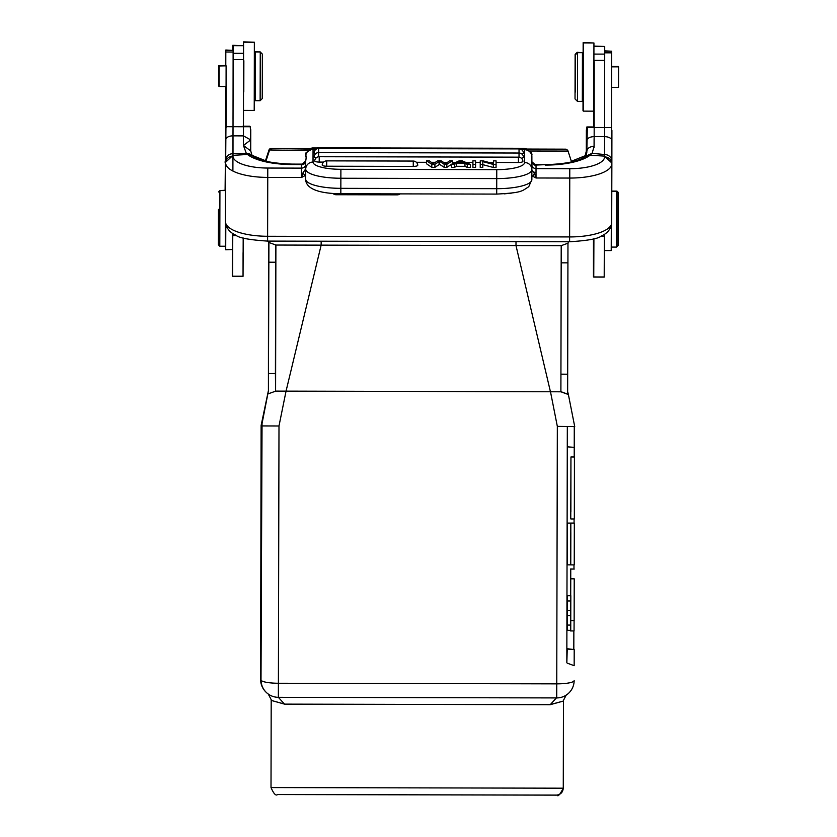 <?xml version="1.0" encoding="UTF-8"?>
<svg xmlns="http://www.w3.org/2000/svg" width="837" height="837" viewBox="0 0 837 837"><rect width="100%" height="100%" fill="white"/><g stroke="black" fill="none" stroke-linecap="round" stroke-linejoin="round"><path stroke-width="1.26" d="M570.782 523.062L574.266 523.073L570.792 523.073M260.872 619.778L260.966 578.022L260.872 619.778M260.882 615.603L260.956 582.196L260.882 615.603M570.74 564.87L570.824 523.115L570.761 564.891L570.834 532.552L570.761 564.881L574.245 564.891L574.328 523.146L570.834 523.115L570.74 564.87L567.256 564.849L567.35 523.104L574.318 523.125M583.504 42.938L583.347 111.133L583.504 42.938L593.935 42.969L593.831 101.172L593.789 111.164L583.347 111.133M593.59 42.969L583.148 42.582L583.127 60.337L583.117 59.281L582.426 59.982M583.054 93.744L583.002 110.777L583.044 93.744M583.096 59.982L583.148 42.582M261.06 564.169L261.353 522.403L261.071 564.19M261.102 540.074L261.071 555.37L261.102 540.074M243.567 45.69L243.546 59.626L233.115 59.605L233.021 126.711L233.125 45.669L243.567 45.69L243.567 41.85L243.557 59.061M243.567 41.85L254.009 42.227M570.75 578.817L570.698 595.609L570.656 568.961L574.234 569.076L570.761 569.066L570.688 595.609L570.75 578.817L574.224 578.827L574.14 620.583L570.761 620.573M243.86 60.672L243.797 91.944M243.546 60.975L243.515 91.662M243.923 42.206L254.354 42.227L254.249 100.44L254.207 110.421L243.766 110.4M574.098 620.583L574.056 630.952L570.572 630.941M574.276 523.083L567.35 523.104M570.813 523.094L574.297 523.104M261.102 522.372L261.008 564.117M261.364 518.291L261.29 456.311L261.207 518.291M261.123 511.24L261.27 463.269L261.217 511.24M570.761 518.856L570.949 456.981L570.761 518.856M570.876 512.003L570.928 463.939L570.876 512.003M570.865 518.961L574.339 518.971L574.423 474.181L574.423 456.992L570.949 456.981M260.914 604.293L260.945 586.455L260.903 604.419M260.945 586.444L260.924 597.691L260.945 586.444M261.039 564.148L261.134 522.403M261.165 522.445L261.113 554.031L261.186 522.455M260.998 568.292L260.914 630.271L261.249 568.292M261.081 575.354L260.924 623.314L261.081 575.354M567.308 600.956L567.266 630.418L567.34 595.63L567.308 600.956L570.813 600.976L570.824 595.724L567.34 595.714M574.161 665.687L567.204 663.134L574.161 665.687L574.203 649.575L567.245 649.073L566.837 662.758L566.858 648.675L573.816 649.543M574.276 426.336L574.234 447.345L567.277 446.843L566.858 648.675M567.277 446.843L567.329 426.472M243.19 237.97L243.044 276.325L232.613 276.294L232.749 233.439M236.714 235.615L232.759 235.605L232.613 276.179L243.044 276.2L243.075 252.669M243.546 59.626L243.462 126.732L226.189 126.69L225.708 129.609L225.488 223.385L225.708 129.609M232.759 235.605L232.759 233.45M233.115 59.605L233.125 53.306L243.557 53.327M233.125 45.669L233.125 53.306M232.895 171.02L233.01 126.429M233.042 109.825L233.021 118.572L233.042 109.825M233.021 117.63L233.021 119.189M233.042 108.151L233.063 99.341M233.042 107.534L233.042 108.161M233.052 100.754L233.042 106.393M594.228 61.739L594.176 127.486L587.344 127.475L586.81 152.386M594.113 127.486L593.914 61.425M594.071 147.762L594.092 138.67M593.904 238.765L593.757 277.078L593.81 238.786M593.831 238.786L593.81 253.423L593.851 238.775M604.617 127.506L604.701 60.41L594.27 60.379M604.356 234.318L604.345 236.411L600.495 236.4M593.757 277.078L604.199 277.099L604.345 236.411M594.27 54.091L604.712 54.112L604.712 46.464L594.28 46.443M604.712 54.112L604.701 60.41M604.534 151.759L604.544 147.417M604.565 138.053L604.565 137.237M316.92 147.971A4.52 4.52 0 0 1 318.018 147.835L318.018 147.971M519.515 148.411A4.52 4.52 0 0 0 518.427 148.275L518.427 148.411M242.96 126.209L249.949 126.743M586.852 126.962L593.684 126.973L586.852 126.962L586.318 155.117M531.903 161.834A4.175 3.923 171.1 0 0 536.015 165.067L545.421 164.648C565.299 164.104 578.681 161.321 585.565 156.32L586.308 151.12L586.371 129.871L586.308 155.159M249.792 126.23L243.462 126.22M583.515 157.659L585.199 155.577L586.308 151.11M225.697 126.178L225.101 190.25M310.318 149.091L288.87 148.567L312.337 148.599M527.32 149.561L547.733 149.132L525.301 149.059M529.591 151.016L568.041 151.068A2.092 2.092 -179.9 0 0 566.053 149.624L527.341 149.572M567.549 150.262L567.109 149.802A2.092 2.092 135.9 0 0 565.613 149.164L566.053 149.624M310.286 149.101L270.989 148.536A2.092 2.092 -44.1 0 0 269.001 149.969L265.35 161.112L269.001 149.969L308.037 150.545M278.208 697.158L284.517 704.126C266.825 699.198 266.794 699.177 284.444 704.053M550.129 704.628C567.842 699.826 567.873 699.847 550.202 704.702L284.517 704.126M550.202 704.702L556.553 697.755M567.967 243.201L567.643 391.59L568.386 394.541L560.884 391.789M268.939 241.098L268.928 242.479L275.896 245.042L561.208 245.659L568.156 243.128L568.156 241.747L568.156 243.128M268.928 242.479L268.415 390.942L268.489 242.029M321.157 241.213L321.146 245.157L286.034 391.203L278.993 425.981L278.365 697.326A17.399 17.399 -44.1 0 1 261.008 679.885L260.61 679.477A17.399 17.399 135.9 0 0 265.507 691.613L265.904 692.021A17.399 17.399 0 0 0 278.365 697.326L556.71 697.922L556.751 683.86L278.407 683.254A17.399 3.327 -179.9 0 1 261.008 679.885L262.044 423.543L261.625 423.124L261.123 425.458L268.363 390.879M568.114 394.258L567.58 391.528M516 241.631L515.99 245.576L550.453 391.768L560.895 391.8L561.208 245.659M275.582 391.12L550.453 391.768M268.07 393.882L275.593 391.182L275.896 245.042M268.415 390.942L261.583 425.928L261.029 664.494M268.447 373.543L275.415 373.564L275.593 391.182M275.415 373.564L275.655 262.222L268.687 262.201M275.697 244.833L275.655 262.222M556.71 697.922A17.399 17.399 0 0 0 574.14 680.565L574.14 680.565A17.399 17.399 -44.1 0 1 556.71 697.922L278.365 697.326M574.14 680.533L574.14 680.565A17.399 3.327 -179.9 0 1 556.751 683.86L557.337 426.389L574.726 426.608L568.386 394.541L574.726 426.64M574.234 447.345L574.213 456.992M574.088 518.971L574.077 523.052M573.994 564.891L573.983 568.972M573.858 630.952L573.816 649.167M261.531 446.634L261.144 425.478L267.861 393.306M261.092 446.665L260.652 664.63M278.983 425.981L261.583 425.928M232.759 50.032L232.78 45.303L243.222 45.69M232.362 249.75L232.299 275.98L232.309 249.75M593.517 238.869L593.454 276.754L593.475 238.88M593.684 127.486L593.726 111.164L593.736 127.486M232.78 45.303L232.78 50.398L225.812 50.021L225.791 66.008L225.77 65.474L218.813 65.631L218.771 86.159L218.813 65.631M225.488 190.574L225.362 246.245L219.796 246.235L219.922 190.564L225.488 190.574M582.437 52.679L582.332 101.392L577.457 101.382L577.561 52.668L582.437 52.679M225.708 249.395L225.404 245.921M226.053 110.651L225.477 190.25L225.697 86.535M225.749 65.642L225.812 50.021M225.655 110.651L226.053 98.735M255.034 51.622L255.023 59.626L255.034 51.622L259.909 51.988M254.95 93.033L254.929 100.325L254.929 93.033M604.366 46.464L593.935 46.087M604.712 50.837L611.313 51.214M611.544 127.831L611.659 51.214L604.712 51.193M604.304 250.556L611.219 250.566L611.303 227.068M225.739 86.535L225.708 98.735M225.519 190.25L225.519 201.34L225.519 190.25L220.309 190.564M232.676 249.51L225.708 249.74L225.802 226.105M226.105 66.008L226.032 127.214M226.021 127.266L226.063 86.535M225.739 235.804L225.77 226.032L227.214 227.894M219.116 86.514L226.084 86.535L226.126 65.83L219.168 65.987L219.116 86.514L219.168 65.987M616.764 246.769L618.219 245.377L618.334 192.489L616.942 191.098L616.953 191.809M575.124 54.395L575.029 98.933L575.124 54.395L577.216 52.312L582.092 52.679M255.379 51.978L255.275 100.691L255.379 51.978L260.255 51.988L260.14 100.702L262.232 98.609L262.305 75.34L262.337 54.081L260.255 51.988M218.478 209.376L218.415 244.833L218.478 209.376M575.396 92.06L575.469 54.75L575.396 92.06M261.981 53.725L259.899 51.632M617.832 245.701L617.947 192.813L616.566 191.422L616.44 247.093L617.832 245.701M611.617 87.362L618.543 87.383L618.574 77.119L618.585 66.855L611.648 66.834M305.704 176.429A12.199 11.467 0 0 1 304.814 175.739L301.508 177.486L267.756 177.413L267.61 236.275L569.62 236.934L569.756 178.061L536.015 177.988L532.698 176.23A12.199 11.467 0 0 1 531.861 176.879M531.872 176L532.698 176.241L534.498 173.228L531.851 170.235M604.617 127.517L604.565 154.521L592.125 153.328L594.144 146.224L594.176 127.496L611.449 127.527L611.868 163.037L604.565 156.142L604.576 156.906A34.798 11.864 -179.9 0 1 569.777 168.697L536.025 168.624L536.015 177.988L534.498 173.228M611.69 223.605L611.868 163.811L611.68 223.573C610.675 229.338 607.191 233.492 601.259 236.044C598.225 238.744 587.679 240.648 569.599 241.747L569.62 236.934A42.101 14.365 0.1 0 0 611.711 223.029M225.54 222.192A42.101 14.365 0.1 0 0 267.61 236.275L267.599 241.098C249.395 239.895 238.827 237.928 235.877 235.207C229.976 232.613 226.534 228.47 225.561 222.768L225.519 221.868A7.303 6.895 180 0 0 225.54 222.328M304.814 175.749L303.036 172.725L301.508 177.475L301.519 168.122L267.777 168.049L267.756 177.413A42.101 14.365 -179.9 0 1 225.666 162.953A7.303 6.863 180 0 1 232.989 156.1L232.989 155.337L247.48 154.479A48.713 16.614 0.1 0 0 292.134 164.544L301.54 164.565A4.175 3.923 -171 0 0 305.704 161.081M304.814 175.739L305.704 175.498M536.025 172.422L534.037 172.202M545.421 165.088A48.713 16.614 0.1 0 0 590.075 155.211L604.565 156.121L604.565 154.521A7.303 6.696 0 0 1 611.868 161.238L611.868 163.77A42.101 14.365 -179.9 0 1 611.868 163.801A42.101 14.365 -179.9 0 1 569.756 178.061L569.777 168.697M305.704 168.907L305.704 179.212A7.303 7.062 -0 0 1 305.704 179.191L305.704 168.886L303.046 172.725M531.882 161.75A4.175 3.923 180 0 0 536.025 165.297L531.893 161.782A4.175 3.923 171.1 0 1 531.882 161.698M585.701 156.352L590.075 155.211L592.125 153.286L585.555 156.331M610.079 228.606L611.397 226.869L611.69 224.222M611.449 127.527L587.344 127.475M225.666 160.359A7.303 6.696 0 0 1 233 153.684L233.01 155.326L225.666 162.19M247.396 154.468L246.392 153.589L233 153.684L233.01 135.845A7.303 3.997 -179.9 0 0 225.697 139.831M250.723 150.691L250.744 139.905L243.452 135.897L243.431 145.46L250.744 139.905L250.294 126.743L226.189 126.69M225.488 223.385L225.77 226.032M225.519 218.603L225.561 222.799M250.765 129.651L250.723 150.922L252.167 155.745L247.459 154.458M251.958 155.577C258.832 160.62 272.213 163.466 292.134 164.104L302.345 164.125L301.519 164.795A4.175 3.923 180 0 0 305.704 160.871L305.704 179.191A35.144 9.061 -179.9 0 0 340.847 188.335L340.868 178.25A35.144 9.061 -179.9 0 1 305.725 169.105A7.303 7.062 -0 0 1 313.048 162.064L313.048 149.258A7.303 7.062 180 0 0 305.725 156.31M504.146 193.86L511.48 193.117M397.188 193.881L397.188 194.854A4.52 4.52 0 0 0 400.002 193.881M336.108 193.65L336.097 194.728L397.188 194.854M243.441 145.471L246.392 153.589A7.303 6.257 138.5 0 1 251.801 155.389M250.294 126.743L243.462 126.732L243.452 135.897L233.01 135.845L233.031 126.711M586.863 130.384L586.831 151.654C587.009 148.484 589.447 146.674 594.144 146.224M250.723 150.922L243.431 145.471M493.338 167.484L496.059 167.484L496.069 164.46L493.338 164.45L493.338 167.484L482.792 164.638M480.229 167.452L482.782 167.452L482.792 164.429L480.239 164.429L480.229 167.452L480.239 160.84L480.239 164.429M467.308 167.421L470.342 167.431L470.342 164.408L467.318 164.397L467.308 167.421L464.964 166.333L464.974 163.309L467.318 164.397M470.342 164.408L462.129 160.798L459.262 160.788L451.541 164.366L451.541 167.39L454.355 167.4L456.573 166.312L464.964 166.333M472.915 167.431L475.573 167.442L475.583 164.418L472.926 164.408L472.915 167.431L472.915 160.819L472.926 164.408M496.069 162.462L518.417 162.504A4.509 1.161 0.1 0 0 522.926 161.332A4.52 4.52 0 0 0 518.427 157.157L319.232 156.728L319.221 162.075L323.616 162.085M416.355 162.284L426.483 162.305M431.275 162.315L435.345 162.326M443.558 162.347L447.481 162.357M452.315 162.368L455.851 162.368M465.759 162.388L472.915 162.409M475.583 162.409L480.239 162.42M488.913 162.441L493.516 162.451M319.232 156.728A4.52 4.52 0 0 0 314.712 160.882A4.509 1.161 0.1 0 0 314.921 161.248A4.509 1.161 0.1 0 0 319.221 162.075M521.336 158.224A4.509 1.161 0.1 0 0 523.533 157.199A4.52 4.52 0 0 0 519.034 153.025L318.625 152.596L318.625 148.473A4.52 4.52 0 0 0 314.105 152.616A4.509 1.161 0.1 0 0 314.314 152.993A4.509 1.161 0.1 0 0 315.821 153.558M521.828 154.008A4.509 1.161 0.1 0 0 523.533 153.077A4.52 4.52 0 0 0 519.034 148.902L318.625 148.473M318.615 156.77L318.625 152.596A4.52 4.52 0 0 0 314.105 156.749A4.509 1.161 0.1 0 0 314.314 157.115A4.509 1.161 0.1 0 0 316.323 157.774M413.258 166.406A4.509 1.161 0.1 0 0 417.768 165.234A4.52 4.52 0 0 0 413.269 161.06L413.258 166.406L326.702 166.218A4.509 1.161 0.1 0 1 322.402 165.391A4.509 1.161 0.1 0 1 322.193 165.025A4.52 4.52 0 0 1 326.712 160.871L326.702 166.218M426.483 160.725L426.472 163.749L431.808 167.348L434.895 167.358A1747.897 450.787 -179.9 0 1 439.101 164.659A22.808 5.88 0.1 0 0 439.561 164.345A23385.121 6031.098 0.1 0 0 444.238 167.369L446.801 167.379L452.304 163.801L452.315 160.777L449.636 160.767A1239.89 319.776 0.1 0 1 446.498 163.069A52.605 13.57 -179.9 0 0 445.493 163.843A28.615 7.376 -179.9 0 0 444.049 162.66L441.047 160.756L437.845 160.746L434.016 163.163A149.875 38.648 -179.9 0 0 433.116 163.822A38.711 9.981 -179.9 0 0 432.331 163.131L429.203 160.725L426.483 160.725L431.819 164.324L431.808 167.348M434.895 167.358L434.905 164.324L431.819 164.324M452.315 160.777L446.801 164.355L446.801 167.379M446.801 164.355L444.238 164.345A21718.57 20983.841 180 0 0 444.238 167.369M444.238 164.345A23385.121 6031.098 -179.9 0 1 439.571 161.321L439.561 164.345M439.571 161.321A22.808 5.88 -179.9 0 1 439.111 161.635A1747.897 450.787 0.1 0 0 434.905 164.324M519.034 148.902L519.024 157.199M518.417 162.504L518.427 157.157M475.583 164.418L475.583 160.83L472.915 160.819M464.974 163.309L456.573 163.288L456.573 166.312M456.573 163.288L454.365 164.366L454.355 167.4M454.365 164.366L451.541 164.366M493.516 163.686L493.516 160.861L493.516 163.686L482.97 160.84L480.239 160.84M496.069 164.46L496.069 160.871L493.516 160.861M482.792 164.429L482.792 161.614L493.338 164.45M459.523 161.865L457.347 162.901L464.148 162.922L462.055 161.918A32.183 8.297 -179.9 0 1 460.632 161.175A13.81 3.568 -179.9 0 1 459.523 161.865L459.523 162.912M460.622 162.912L460.632 161.175M462.055 162.912L462.055 161.918M618.24 66.489L611.648 66.479M577.216 52.312L577.216 53.013M611.345 191.411L616.566 191.422M254.333 59.626L255.358 59.626M611.376 191.087L616.942 191.098M254.333 59.27L255.013 59.27M582.426 60.337L583.462 60.337M566.461 694.616L563.468 700.328L563.27 788.192C562.851 792.419 560.528 794.731 556.302 795.14L278.564 794.543M570.803 600.976L570.782 610.414L567.308 610.414M567.298 615.624L570.771 615.634L570.782 610.414L567.298 610.403M570.771 615.634L570.75 625.082M567.245 630.313L570.74 630.345L570.761 625.082L567.256 625.061M570.74 630.345L567.245 630.397M570.803 595.609L567.319 595.609L570.824 595.724M260.61 679.55L260.61 679.55A17.399 17.399 0 0 0 265.507 691.613M270.989 148.536L312.473 148.588L312.463 147.961L309.491 148.588M526.965 149.059L524.004 148.421L524.004 149.028M584.163 157.272A7.303 6.267 -138.2 0 1 585.209 155.556M225.122 162.409A42.101 14.313 -179.9 0 0 225.122 162.42L225.122 162.388A42.101 14.313 -179.9 0 0 225.122 162.409L225.122 162.399A7.303 6.874 -179.8 0 1 225.122 162.368L225.122 161.677M525.165 149.049L565.613 149.164A2.092 2.092 135.9 0 1 567.109 149.802L565.634 149.164L525.165 149.049M265.904 161.248L269.441 150.43A2.092 2.092 -44.1 0 1 271.429 148.986M568.041 151.068L571.545 161.928M568.187 394.332L560.895 391.664M560.936 374.181L567.674 374.191M567.915 262.849L561.167 262.839M260.61 679.477L261.123 425.458L260.61 679.477M550.495 391.768L557.337 426.389M604.199 276.984L593.768 276.953M531.882 165.098A4.175 3.923 180 0 0 536.025 168.624L536.025 165.297M611.868 163.801L611.868 163.78A7.303 6.863 180 0 0 604.576 156.906M267.777 168.049A34.798 11.864 -179.9 0 1 232.989 156.1M301.519 164.795L301.519 168.122A4.175 3.923 180 0 0 305.704 164.209L305.704 160.871C307.734 151.371 300.891 155.368 313.048 148.567L313.048 149.258L316.041 149.268M305.693 169.681L305.704 164.209M586.842 140.637A7.303 3.997 -179.9 0 1 594.165 136.651L604.607 136.651A7.303 3.997 0.1 0 1 611.899 140.658L611.91 130.436M305.704 179.212C305.536 185.008 311.071 193.493 340.826 193.755L340.847 188.335L496.718 188.67L496.739 178.584L340.868 178.25L340.889 169.304A27.83 7.177 -179.9 0 1 313.048 162.064M531.861 179.683L531.861 179.683A35.144 9.061 -179.9 0 1 496.718 188.67L496.707 194.09C522.194 192.677 521.42 191.38 528.733 186.724L531.861 179.683L531.882 169.608L531.861 179.683M521.608 149.718L524.59 149.718L524.59 149.028C536.35 153.15 530.009 156.613 531.882 156.781A7.303 7.062 180 0 0 524.59 149.718L524.59 162.524A7.303 7.062 -0 0 1 531.882 169.576A35.144 9.061 -179.9 0 1 531.882 169.608L531.882 156.781A7.303 7.062 180 0 0 531.882 156.781L531.882 169.566M531.882 169.608L531.882 169.576A7.303 7.062 -0 0 1 531.882 169.597A35.144 9.061 -179.9 0 1 496.739 178.584L496.759 169.639L340.889 169.304M313.007 162.096L313.048 148.567L317.621 148.578M524.59 162.524A27.83 7.177 -179.9 0 1 496.759 169.639M439.111 161.635L439.101 164.659M226.157 52.009L233.115 52.03M604.712 52.825L611.669 52.846M271.01 787.565L563.27 788.192C559.869 794.711 557.819 797.012 557.149 795.087L277.581 794.522C275.907 796.113 273.709 793.79 271.01 787.565L271.198 699.69L268.227 693.978M524.004 148.421L312.463 147.961M251.655 155.19L265.486 160.704M584.948 155.828L571.326 161.269M269.001 149.969L270.916 148.536L312.473 148.588M267.599 241.098L569.599 241.747M611.899 140.658L611.868 161.227M225.519 217.976L225.519 218.583M302.324 164.136L305.704 160.871M332.98 193.462A4.52 4.52 0 0 0 336.097 194.728M586.831 151.664L585.973 155.797M545.421 164.648L535.209 164.627M413.269 161.06L326.712 160.871M524.59 149.028L520.039 149.017M340.826 193.755L496.707 194.09M575.029 98.933L577.457 101.382M255.275 100.691L260.14 100.702M233.115 50.398L226.157 50.377M575.469 54.75L577.561 52.668M611.24 247.072L616.44 247.093M218.415 244.833L219.796 246.235M218.53 191.955L219.922 190.564M254.26 93.033L255.285 93.033M582.353 93.734L583.389 93.744M318.018 147.835L518.427 148.275"/></g></svg>
